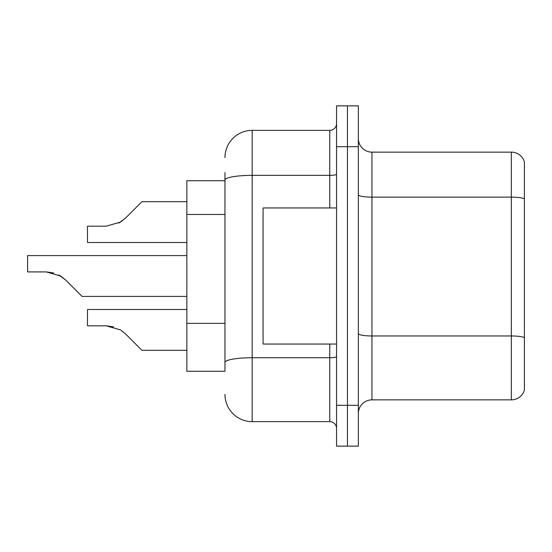 <?xml version="1.0" encoding="UTF-8"?>
<svg xmlns="http://www.w3.org/2000/svg" width="552" height="552" viewBox="0 0 552 552"><rect width="100%" height="100%" fill="white"/><g stroke="black" fill="none" stroke-linecap="round" stroke-linejoin="round"><path stroke-width="0.83" d="M186.845 371.275L224.961 371.275L186.845 371.275L186.845 180.725L224.961 180.725L224.961 172.555L224.961 206.296M524.4 345.414L524.4 388.974L524.4 345.414M358.345 413.469A13.614 13.614 0 0 1 371.958 399.862L511.331 399.862L511.331 152.138L371.958 152.138A13.614 13.614 0 0 1 358.345 138.531A13.614 13.614 0 0 0 371.958 152.138L371.958 399.862M347.456 405.306L347.456 446.14L358.345 446.14L358.345 405.306L347.456 405.306L347.456 446.14L336.568 446.14L336.568 405.306L347.456 405.306L347.456 146.694L347.456 405.306M336.568 405.306L336.568 105.86L347.456 105.86L347.456 146.694L347.456 105.86L358.345 105.86L358.345 405.306M524.4 161.943A13.614 13.614 0 0 0 511.331 152.138A13.614 13.614 0 0 1 524.4 161.943L524.4 390.057A13.614 13.614 0 0 1 511.331 399.862M524.4 390.057L524.4 388.974M524.4 199.024L524.4 337.852M224.961 371.275L224.961 172.555M224.961 157.582A27.221 27.221 0 0 1 252.181 130.362L252.181 421.638L329.765 421.638L329.765 344.055M252.181 130.362L329.765 130.362A6.803 6.803 0 0 0 336.568 123.558M224.961 367.19L224.961 331.517M336.568 428.442A6.803 6.803 0 0 0 329.765 421.638M252.181 421.638A27.221 27.221 0 0 1 224.961 394.418M125.407 333.787L141.933 350.313L125.407 333.787L141.933 350.313L125.407 333.787L141.933 350.313L125.407 333.787L141.933 350.313L125.407 333.787L141.933 350.313L125.407 333.787L141.933 350.313L125.407 333.787L141.933 350.313L125.407 333.787L141.933 350.313L125.407 333.787L141.933 350.313L125.407 333.787L120.495 329.903L125.407 333.787M186.845 309.486L87.485 309.486L87.485 325.818L106.156 325.818L113.602 326.853L106.156 325.818L87.485 325.818L106.156 325.818L113.602 326.853L106.156 325.818L87.485 325.818L106.156 325.818L113.602 326.853L106.156 325.818L87.485 325.818L106.156 325.818L113.602 326.853L106.156 325.818L87.485 325.818L106.156 325.818L120.495 329.903M60.61 276L65.516 279.892L82.041 296.417L65.516 279.892L82.041 296.417L65.516 279.892L82.041 296.417L65.516 279.892L82.041 296.417L65.516 279.892L82.041 296.417L65.516 279.892L82.041 296.417L65.516 279.892L82.041 296.417L65.516 279.892L82.041 296.417L65.516 279.892L82.041 296.417L65.516 279.892L75.238 289.614L65.516 279.892L60.61 276L65.516 279.892L58.857 275.006L60.61 276L58.857 275.006L60.61 276L58.857 275.006L60.61 276L58.857 275.006L60.61 276L46.271 271.915L53.716 272.957M118.749 223.098L125.407 218.212L141.933 201.687L125.407 218.212L141.933 201.687L125.407 218.212L141.933 201.687L125.407 218.212L141.933 201.687L125.407 218.212L141.933 201.687L125.407 218.212L141.933 201.687L125.407 218.212L141.933 201.687L125.407 218.212L141.933 201.687L125.407 218.212L120.495 222.097L125.407 218.212L120.495 222.097L106.156 226.182L87.485 226.182L87.485 242.514L186.845 242.514M106.156 226.182L120.495 222.097L106.156 226.182L120.495 222.097L125.407 218.212L120.495 222.097L106.156 226.182L120.495 222.097L125.407 218.212L120.495 222.097L106.156 226.182L120.495 222.097L125.407 218.212M336.568 207.945L263.069 207.945L263.069 344.055L336.568 344.055M186.845 350.313L141.933 350.313L135.13 343.51M113.602 326.853L106.156 325.818M186.845 296.417L82.041 296.417L75.238 289.614M46.271 271.915L27.6 271.915L27.6 255.583L186.845 255.583M135.13 208.49L141.933 201.687L186.845 201.687M224.961 214.466L186.845 214.466M224.961 323.355L186.845 323.355M524.4 198.83A13.614 2.367 180 0 0 511.331 197.133L371.958 197.133A13.614 2.367 0 0 1 358.345 194.766M524.4 337.665A13.614 2.367 180 0 0 511.331 335.961L371.958 335.961A13.614 2.367 -0 0 1 358.345 333.601M358.345 146.694L336.568 146.694M336.568 356.557A6.803 1.18 0 0 1 329.765 357.737L252.181 357.737A27.221 4.726 180 0 0 224.961 362.464M224.961 180.076A27.221 4.726 180 0 1 252.181 175.35L329.765 175.35L329.765 130.362M329.765 207.945L329.765 175.35A6.803 1.18 0 0 0 336.568 174.17"/></g></svg>
